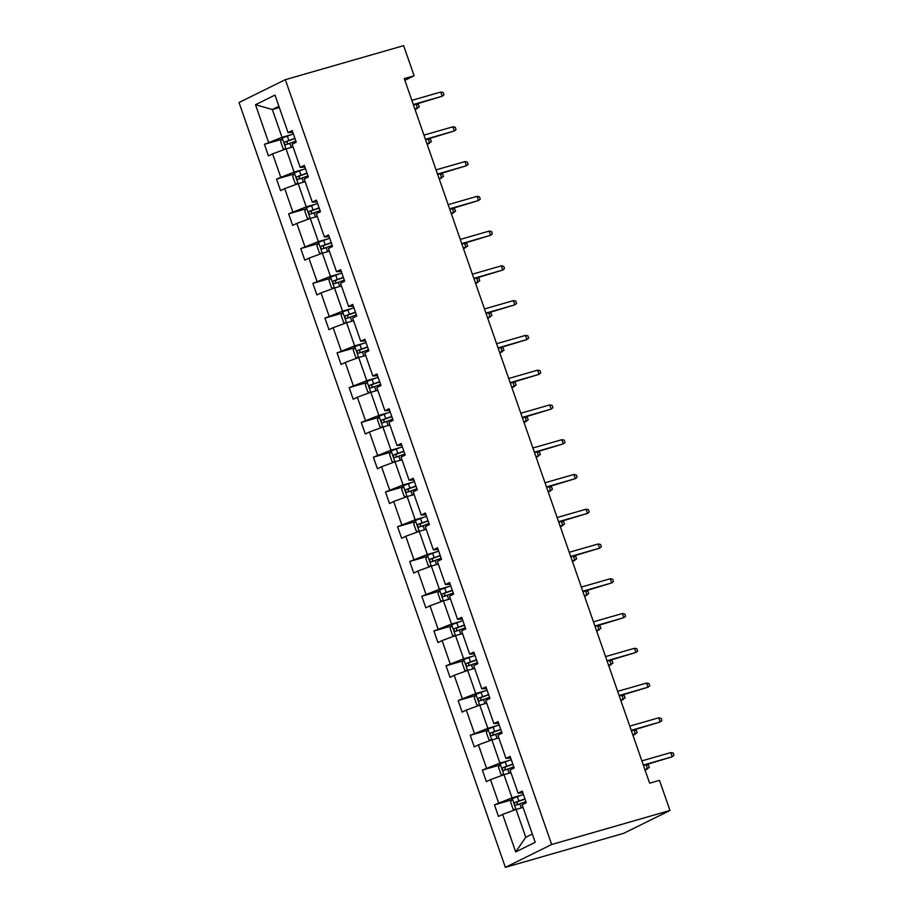 <?xml version="1.0" encoding="UTF-8"?>
<svg xmlns="http://www.w3.org/2000/svg" width="913" height="913" viewBox="0 0 913 913"><rect width="100%" height="100%" fill="white"/><g stroke="black" fill="none" stroke-linecap="round" stroke-linejoin="round"><path stroke-width="1.37" d="M551.669 844.502L669.982 810.482L623.67 833.329L505.368 867.35L239.023 102.518L285.335 79.671L551.669 844.502L505.368 867.35M523.069 807.434L516.085 809.443L525.774 837.255L515.697 851.932L502.618 814.385L498.487 816.427L494.447 804.844L511.657 799.891M516.085 809.443L502.618 814.385M510.96 772.672L503.976 774.681L512.056 797.859L494.447 804.844M498.589 802.801L490.509 779.622L486.378 781.665L482.338 770.07L499.559 765.128M498.852 737.909L491.879 739.918L499.947 763.097L482.338 770.07M486.481 768.027L478.412 744.86L474.269 746.902L470.229 735.307L487.451 730.354M486.743 703.147L479.77 705.156L487.839 728.323L470.229 735.307M474.372 733.265L466.303 710.086L462.161 712.129L458.132 700.545L475.342 695.592M474.634 668.384L467.661 670.382L475.73 693.56L458.132 700.545M462.263 698.502L454.195 675.323L450.052 677.366L446.023 665.782L463.233 660.829M462.537 633.611L455.553 635.619L463.621 658.798L446.023 665.782M450.155 663.74L442.086 640.561L437.955 642.604L433.915 631.009L451.125 626.067M450.429 598.848L443.444 600.857L451.524 624.035L433.915 631.009M438.057 628.977L429.977 605.798L425.846 607.841L421.806 596.246L439.027 591.293M438.32 564.086L431.347 566.094L439.415 589.262L421.806 596.246M425.949 594.203L417.88 571.036L413.737 573.067L409.697 561.484L426.919 556.531M426.211 529.323L419.238 531.32L427.307 554.499L409.697 561.484M413.84 559.441L405.771 536.262L401.629 538.305L397.6 526.721L414.81 521.768M414.103 494.549L407.13 496.558L415.198 519.737L397.6 526.721M401.731 524.678L393.663 501.499L389.52 503.542L385.491 491.959L402.701 487.006M402.005 459.787L395.021 461.795L403.09 484.974L385.491 491.959M389.623 489.916L381.554 466.737L377.423 468.78L373.383 457.185L390.593 452.243M389.897 425.024L382.912 427.033L390.992 450.212L373.383 457.185M377.526 455.153L369.445 431.975L365.314 434.017L361.274 422.422L378.496 417.469M377.788 390.262L370.815 392.27L378.884 415.438L361.274 422.422M365.417 420.379L357.348 397.212L353.205 399.243L349.165 387.66L366.387 382.707M365.679 355.499L358.706 357.497L366.775 380.675L349.165 387.66M353.308 385.617L345.24 362.438L341.097 364.481L337.068 352.897L354.278 347.944M353.571 320.725L346.598 322.734L354.666 345.913L337.068 352.897M341.2 350.854L333.131 327.676L328.988 329.719L324.96 318.135L342.17 313.182M341.473 285.963L334.489 287.972L342.558 311.15L324.96 318.135M329.091 316.092L321.022 292.913L316.891 294.956L312.851 283.361L330.061 278.419M329.365 251.201L322.38 253.209L330.46 276.388L312.851 283.361M316.994 281.33L308.914 258.151L304.782 260.194L300.742 248.598L317.964 243.645M317.256 216.438L310.283 218.447L318.352 241.614L300.742 248.598M304.885 246.556L296.816 223.388L292.674 225.42L288.634 213.836L305.855 208.883M305.147 181.676L298.174 183.673L306.243 206.852L288.634 213.836M292.776 211.793L284.708 188.614L280.565 190.657L276.536 179.074L293.746 174.121M293.039 146.902L286.066 148.91L294.134 172.089L276.536 179.074M280.668 177.031L272.599 153.852L268.456 155.895L264.428 144.311L281.638 139.358M279.321 107.506L272.348 109.514L282.026 137.327L264.428 144.311M268.559 142.268L255.492 104.721L274.996 95.089L288.074 132.636L292.206 130.593L296.246 142.188L292.114 144.22L300.183 167.399L304.314 165.356L308.354 176.951L304.212 178.994L312.292 202.161L316.423 200.13L320.463 211.713L316.32 213.756L324.389 236.935L328.532 234.892L332.56 246.476L328.429 248.519L336.498 271.697L340.64 269.655L344.669 281.238L340.538 283.281L348.606 306.46L352.738 304.417L356.778 316.012L352.646 318.055L360.715 341.222L364.846 339.18L368.886 350.775L364.744 352.817L372.824 375.996L376.955 373.953L380.995 385.537L376.852 387.58L384.921 410.759L389.064 408.716L393.092 420.3L388.961 422.342L397.029 445.521L401.172 443.478L405.201 455.073L401.069 457.105L409.138 480.284L413.269 478.241L417.309 489.836L413.178 491.879L421.247 515.046L425.378 513.015L429.418 524.598L425.275 526.641L433.355 549.82L437.487 547.777L441.527 559.361L437.384 561.404L445.453 584.582L449.595 582.54L453.635 594.123L449.493 596.166L457.561 619.345L461.704 617.302L465.733 628.897L461.601 630.929L469.67 654.107L473.813 652.065L477.841 663.66L473.71 665.703L481.779 688.87L485.91 686.838L489.95 698.422L485.807 700.465L493.887 723.644L498.019 721.601L502.059 733.185L497.916 735.227L505.985 758.406L510.127 756.363L514.167 767.947L510.025 769.99L518.093 793.169L522.236 791.126L526.265 802.721L522.133 804.752L535.201 842.3L515.697 851.932M404.87 80.344L414.125 75.779L404.276 78.609L649.634 783.183L659.483 780.353L669.982 810.482M518.093 793.169L522.841 792.872M520.866 795.326L512.056 797.859M503.976 774.681L490.509 779.622M505.985 758.406L510.732 758.11M508.758 760.563L499.947 763.097M491.879 739.918L478.412 744.86M493.887 723.644L498.624 723.347M496.649 725.789L487.839 728.323M479.77 705.156L466.303 710.086M481.779 688.87L486.526 688.573M484.541 691.027L475.73 693.56M467.661 670.382L454.195 675.323M469.67 654.107L474.418 653.811M472.432 656.264L463.621 658.798M455.553 635.619L442.086 640.561M457.561 619.345L462.309 619.048M460.335 621.502L451.524 624.035M443.444 600.857L429.977 605.798M445.453 584.582L450.2 584.286M448.226 586.728L439.415 589.262M431.347 566.094L417.88 571.036M433.355 549.82L438.092 549.523M436.117 551.966L427.307 554.499M419.238 531.32L405.771 536.262M421.247 515.046L425.994 514.749M424.009 517.203L415.198 519.737M407.13 496.558L393.663 501.499M409.138 480.284L413.886 479.987M411.9 482.441L403.09 484.974M395.021 461.795L381.554 466.737M397.029 445.521L401.777 445.224M399.803 447.678L390.992 450.212M382.912 427.033L369.445 431.975M384.921 410.759L389.668 410.462M387.694 412.904L378.884 415.438M370.815 392.27L357.348 397.212M372.824 375.996L377.56 375.7M375.585 378.142L366.775 380.675M358.706 357.497L345.24 362.438M360.715 341.222L365.462 340.926M363.477 343.379L354.666 345.913M346.598 322.734L333.131 327.676M348.606 306.46L353.354 306.163M351.368 308.617L342.558 311.15M334.489 287.972L321.022 292.913M336.498 271.697L341.245 271.401M339.271 273.854L330.46 276.388M322.38 253.209L308.914 258.151M324.389 236.935L329.137 236.638M327.162 239.08L318.352 241.614M310.283 218.447L296.816 223.388M312.292 202.161L317.028 201.864M315.053 204.318L306.243 206.852M298.174 183.673L284.708 188.614M300.183 167.399L304.931 167.102M302.945 169.556L294.134 172.089M286.066 148.91L272.599 153.852M288.074 132.636L292.822 132.339M414.125 75.779L403.637 45.65L285.335 79.671M525.774 837.255L532.325 834.025M290.836 134.793L282.026 137.327M278.899 106.285L272.348 109.514L255.492 104.721M413.441 104.949L442.212 96.219L413.292 104.527M440.762 92.042L443.147 92.475L443.958 94.792L442.212 96.219L440.762 92.042L411.843 100.362M285.187 149.23L283.03 148.511L280.611 141.549L282.265 138.023L293.37 133.914M294.899 138.32L284.97 141.892C284.023 143.387 284.342 144.311 285.94 144.676L295.869 141.093M288.782 143.855C286.83 143.592 286.511 142.668 287.812 141.081L294.99 138.571M415.05 109.571L417.515 108.407L416.054 104.23L413.452 104.984M416.054 104.23L418.451 104.664L419.261 106.981L414.901 109.149M425.549 139.712L454.32 130.981L425.401 139.301M452.859 126.816L455.256 127.249L456.066 129.566L454.32 130.981L452.859 126.816L423.952 135.124M439.267 179.096L441.721 177.932L440.271 173.767L437.669 174.509L466.417 165.744L437.51 174.063M464.968 161.578L467.365 162.012L468.175 164.329L466.417 165.744L464.968 161.578L436.06 169.886M297.296 183.992L295.139 183.273L292.708 176.323L294.374 172.785L305.467 168.677M307.008 173.082L297.079 176.654C296.132 178.149 296.451 179.074 298.049 179.439L307.978 175.867M300.891 178.628C298.939 178.355 298.619 177.43 299.921 175.844L307.088 173.333M427.158 144.334L429.624 143.17L428.163 138.993L425.561 139.746M428.163 138.993L430.559 139.427L431.37 141.743L427.01 143.923M309.404 218.766L307.236 218.036L304.816 211.086L306.483 207.548L317.576 203.439M319.116 207.844L309.187 211.428C308.229 212.912 308.56 213.836 310.158 214.201L320.086 210.629M312.988 213.391C311.048 213.128 310.728 212.193 312.018 210.606L319.196 208.096M440.271 173.767L442.668 174.2L443.467 176.517L439.119 178.686M451.376 213.859L453.829 212.695L452.38 208.529L449.778 209.271L478.526 200.518L449.618 208.826M477.077 196.341L479.473 196.774L480.272 199.091L478.526 200.518L477.077 196.341L448.169 204.66M321.513 253.529L319.345 252.798L316.925 245.848L318.591 242.31L329.684 238.202M331.214 242.607L321.296 246.19C320.337 247.674 320.668 248.598 322.266 248.975L332.184 245.392M325.096 248.153C323.156 247.891 322.837 246.967 324.126 245.369L331.305 242.858M452.38 208.529L454.765 208.963L455.576 211.28L451.227 213.448M461.864 244.011L490.635 235.28L461.727 243.588M489.185 231.103L491.571 231.537L492.381 233.854L490.635 235.28L489.185 231.103L460.266 239.423M333.622 288.291L331.453 287.572L329.034 280.611L330.7 277.073L341.793 272.976M343.322 277.381L333.393 280.953C332.446 282.437 332.766 283.372 334.363 283.738L344.292 280.154M337.205 282.916C335.265 282.653 334.934 281.729 336.235 280.143L343.414 277.62M463.473 248.633L465.938 247.469L464.489 243.292L461.875 244.045M464.489 243.292L466.874 243.725L467.684 246.042L463.336 248.21M473.973 278.773L502.743 270.043L473.824 278.362M501.294 265.866L503.679 266.299L504.49 268.616L502.743 270.043L501.294 265.866L472.375 274.185M345.719 323.054L343.562 322.335L341.142 315.373L342.797 311.847L353.902 307.738M355.431 312.143L345.502 315.715C344.555 317.21 344.874 318.135 346.472 318.5L356.401 314.917M349.314 317.678C347.362 317.416 347.043 316.491 348.344 314.905L355.522 312.394M475.582 283.395L478.047 282.231L476.586 278.054L473.984 278.807M476.586 278.054L478.983 278.488L479.793 280.805L475.433 282.973M486.081 313.536L514.852 304.805L485.933 313.125M513.391 300.639L515.788 301.073L516.598 303.39L514.852 304.805L513.391 300.639L484.483 308.948M499.799 352.92L502.253 351.756L500.803 347.591L498.201 348.332L526.949 339.568L498.042 347.887M525.5 335.402L527.897 335.836L528.707 338.152L526.949 339.568L525.5 335.402L496.592 343.71M510.299 383.072L539.058 374.341L510.15 382.65M537.609 370.164L540.005 370.598L540.804 372.915L539.058 374.341L537.609 370.164L508.701 378.484M522.396 417.834L551.167 409.104L522.259 417.412M549.717 404.927L552.103 405.361L552.913 407.677L551.167 409.104L549.717 404.927L520.798 413.247M536.114 457.219L538.579 456.055L537.118 451.878L534.516 452.631L563.275 443.866L534.356 452.186M561.826 439.689L564.211 440.123L565.021 442.451L563.275 443.866L561.826 439.689L532.907 448.009M548.222 491.981L550.687 490.817L549.227 486.652L546.625 487.394L575.384 478.629L546.465 486.949M573.923 474.463L576.32 474.897L577.13 477.214L575.384 478.629L573.923 474.463L545.015 482.772M558.722 522.122L587.481 513.391L558.573 521.711M586.032 509.226L588.429 509.659L589.239 511.976L587.481 513.391L586.032 509.226L557.124 517.534M570.83 556.896L599.59 548.165L570.682 556.474M598.141 543.988L600.537 544.422L601.336 546.739L599.59 548.165L598.141 543.988L569.233 552.308M584.537 596.28L587.002 595.116L585.553 590.939L582.939 591.692L611.699 582.928L582.791 591.236M610.249 578.751L612.634 579.184L613.445 581.501L611.699 582.928L610.249 578.751L581.33 587.07M596.645 631.043L599.111 629.879L597.65 625.702L595.048 626.455L623.807 617.69L594.888 626.01M622.358 613.525L624.743 613.958L625.553 616.275L623.807 617.69L622.358 613.525L593.439 621.833M607.145 661.183L635.916 652.453L606.997 660.772M634.455 648.287L636.852 648.721L637.662 651.037L635.916 652.453L634.455 648.287L605.547 656.595M619.254 695.946L648.025 687.215L619.105 695.535M646.564 683.05L648.96 683.483L649.771 685.8L648.025 687.215L646.564 683.05L617.656 691.358M631.362 730.72L660.122 721.989L631.214 730.297M658.672 717.812L661.069 718.246L661.868 720.562L660.122 721.989L658.672 717.812L629.765 726.132M643.46 765.482L672.23 756.751L643.323 765.06M670.781 752.574L673.166 753.008L673.977 755.325L672.23 756.751L670.781 752.574L641.862 760.894M357.828 357.828L355.671 357.097L353.24 350.147L354.906 346.609L365.999 342.501M367.54 346.906L357.611 350.478C356.663 351.973 356.983 352.897 358.581 353.263L368.51 349.69M361.422 352.452C359.471 352.178 359.151 351.254 360.452 349.668L367.619 347.157M487.69 318.158L490.155 316.994L488.695 312.817L486.093 313.57M488.695 312.817L491.091 313.25L491.902 315.578L487.542 317.747M369.936 392.59L367.768 391.86L365.348 384.909L367.015 381.372L378.108 377.263M379.648 381.668L369.719 385.252C368.761 386.735 369.092 387.66 370.689 388.025L380.618 384.453M373.52 387.215C371.58 386.952 371.26 386.016 372.55 384.43L379.728 381.919M500.803 347.591L503.2 348.024L503.999 350.341L499.651 352.509M382.045 427.352L379.876 426.622L377.457 419.672L379.123 416.134L390.216 412.037M391.745 416.431L381.828 420.014C380.869 421.498 381.2 422.434 382.798 422.799L392.716 419.215M385.628 421.977C383.688 421.715 383.369 420.79 384.658 419.193L391.837 416.682M511.908 387.694L514.361 386.519L512.912 382.353L510.31 383.106M512.912 382.353L515.297 382.787L516.107 385.103L511.759 387.272M394.154 462.115L391.985 461.396L389.566 454.434L391.232 450.896L402.325 446.799M403.854 451.205L393.925 454.777C392.978 456.272 393.298 457.196 394.895 457.561L404.824 453.978M397.737 456.74C395.797 456.477 395.466 455.553 396.767 453.966L403.945 451.444M524.005 422.457L526.47 421.292L525.021 417.115L522.407 417.869M525.021 417.115L527.406 417.549L528.216 419.866L523.868 422.034M406.251 496.877L404.094 496.158L401.674 489.208L403.329 485.67L414.434 481.562M415.963 485.967L406.034 489.539C405.087 491.034 405.406 491.959 407.004 492.324L416.933 488.752M409.846 491.514C407.894 491.24 407.575 490.315 408.876 488.729L416.054 486.218M537.118 451.878L539.515 452.312L540.325 454.628L535.965 456.797M418.359 531.651L416.202 530.921L413.772 523.971L415.438 520.433L426.542 516.324M428.071 520.73L418.143 524.313C417.195 525.797 417.515 526.721 419.113 527.086L429.042 523.514M421.954 526.276C420.003 526.002 419.683 525.078 420.984 523.491L428.163 520.981M549.227 486.652L551.623 487.086L552.433 489.402L548.074 491.571M430.468 566.414L428.3 565.683L425.88 558.733L427.546 555.195L438.639 551.087M440.18 555.492L430.251 559.076C429.293 560.559 429.624 561.484 431.221 561.849L441.15 558.277M434.052 561.039C432.111 560.776 431.792 559.84 433.082 558.254L440.26 555.743M560.331 526.744L562.785 525.58L561.335 521.414L558.733 522.156M561.335 521.414L563.732 521.848L564.531 524.165L560.183 526.333M442.577 601.176L440.408 600.446L437.989 593.496L439.655 589.958L450.748 585.861M452.277 590.255L442.36 593.838C441.401 595.322 441.732 596.257 443.33 596.623L453.247 593.039M446.16 595.801C444.22 595.538 443.901 594.614 445.19 593.016L452.369 590.506M572.44 561.518L574.893 560.342L573.444 556.177L570.842 556.93M573.444 556.177L575.829 556.61L576.639 558.927L572.291 561.096M454.685 635.939L452.517 635.22L450.098 628.258L451.764 624.72L462.857 620.623M464.386 625.028L454.457 628.601C453.51 630.096 453.829 631.02 455.427 631.385L465.356 627.802M458.269 630.563C456.329 630.301 455.998 629.377 457.299 627.79L464.477 625.279M585.553 590.939L587.938 591.373L588.748 593.69L584.4 595.858M466.783 670.701L464.626 669.982L462.206 663.032L463.861 659.494L474.965 655.386M476.495 659.791L466.566 663.363C465.619 664.858 465.938 665.782 467.536 666.148L477.465 662.576M470.378 665.337C468.426 665.063 468.107 664.139 469.408 662.553L476.586 660.042M597.65 625.702L600.046 626.135L600.857 628.452L596.497 630.632M478.891 705.475L476.734 704.745L474.315 697.794L475.97 694.257L487.074 690.148M488.603 694.553L478.674 698.137C477.727 699.62 478.047 700.545 479.645 700.91L489.573 697.338M482.486 700.1C480.535 699.826 480.215 698.902 481.516 697.315L488.695 694.804M608.754 665.805L611.219 664.641L609.758 660.476L607.156 661.217M609.758 660.476L612.155 660.909L612.965 663.226L608.606 665.394M491 740.238L488.832 739.507L486.412 732.557L488.078 729.019L499.171 724.911M500.712 729.316L490.783 732.899C489.825 734.383 490.155 735.307 491.753 735.673L501.682 732.1M494.584 734.862C492.643 734.6 492.324 733.664 493.613 732.078L500.792 729.567M620.863 700.568L623.317 699.404L621.867 695.238L619.265 695.98M621.867 695.238L624.264 695.672L625.063 697.989L620.714 700.157M503.109 775L500.94 774.27L498.521 767.319L500.187 763.782L511.28 759.684M512.809 764.078L502.892 767.662C501.933 769.145 502.264 770.081 503.862 770.446L513.779 766.863M506.692 769.625C504.752 769.362 504.433 768.438 505.722 766.852L512.901 764.329M632.971 735.342L635.425 734.178L633.976 730.001L631.374 730.754M633.976 730.001L636.361 730.434L637.171 732.751L632.823 734.919M515.217 809.763L513.049 809.044L510.629 802.082L512.25 798.635L523.389 794.447M524.918 798.852L514.989 802.424C514.042 803.919 514.361 804.844 515.959 805.209L525.888 801.625M518.801 804.387C516.861 804.125 516.53 803.2 517.831 801.614L525.009 799.103M645.069 770.104L647.534 768.94L646.084 764.763L643.471 765.516M646.084 764.763L648.47 765.197L649.28 767.513L644.932 769.682M282.231 138.103L285.997 148.933M289.809 143.204L291.27 147.415M287.298 136.014L288.839 140.419M287.812 141.081L284.97 141.892M294.34 172.877L298.106 183.707M301.906 177.967L303.378 182.178M299.407 170.788L300.948 175.193M299.921 175.844L297.079 176.654M306.437 207.639L310.215 218.469M314.015 212.729L315.487 216.94M311.516 205.551L313.045 209.956M312.018 210.606L309.187 211.428M318.546 242.402L322.323 253.232M326.124 247.503L327.596 251.714M323.624 240.313L325.154 244.718M324.126 245.369L321.296 246.19M330.654 277.164L334.42 287.994M338.232 282.265L339.693 286.477M335.733 275.075L337.262 279.481M336.235 280.143L333.393 280.953M342.763 311.926L346.529 322.757M350.341 317.028L351.802 321.239M347.83 309.849L349.371 314.243M348.344 314.905L345.502 315.715M354.872 346.7L358.638 357.531M362.438 351.79L363.91 356.002M359.939 344.612L361.48 349.017M360.452 349.668L357.611 350.478M366.969 381.463L370.746 392.293M374.547 386.564L376.019 390.764M372.048 379.374L373.577 383.78M372.55 384.43L369.719 385.252M379.078 416.225L382.855 427.056M386.656 421.327L388.128 425.538M384.156 414.137L385.685 418.542M384.658 419.193L381.828 420.014M391.186 450.988L394.952 461.818M398.764 456.089L400.225 460.3M396.265 448.899L397.794 453.305M396.767 453.966L393.925 454.777M403.295 485.75L407.061 496.581M410.873 490.852L412.334 495.063M408.362 483.673L409.903 488.067M408.876 488.729L406.034 489.539M415.404 520.524L419.17 531.355M422.97 525.614L424.442 529.825M420.471 518.436L422.011 522.841M420.984 523.491L418.143 524.313M427.501 555.287L431.278 566.117M435.079 560.388L436.551 564.599M432.579 553.198L434.109 557.603M433.082 558.254L430.251 559.076M439.61 590.049L443.387 600.88M447.187 595.15L448.66 599.362M444.688 587.961L446.217 592.366M445.19 593.016L442.36 593.838M451.718 624.812L455.484 635.642M459.296 629.913L460.757 634.124M456.797 622.723L458.326 627.128M457.299 627.79L454.457 628.601M463.827 659.574L467.593 670.404M471.405 664.675L472.866 668.887M468.894 657.497L470.435 661.891M469.408 662.553L466.566 663.363M475.935 694.348L479.702 705.178M483.502 699.438L484.974 703.649M481.003 692.259L482.543 696.665M481.516 697.315L478.674 698.137M488.033 729.11L491.81 739.941M495.611 734.212L497.083 738.423M493.111 727.022L494.641 731.427M493.613 732.078L490.783 732.899M500.141 763.873L503.919 774.703M507.719 768.974L509.192 773.185M505.22 761.784L506.749 766.19M505.722 766.852L502.892 767.662M512.25 798.635L516.016 809.466M519.828 803.737L521.289 807.948M517.329 796.547L518.858 800.952M517.831 801.614L514.989 802.424"/></g></svg>
